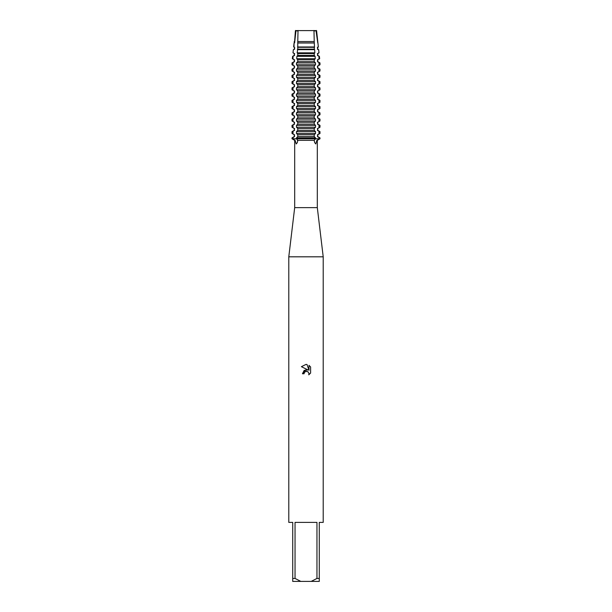<?xml version="1.0" encoding="UTF-8"?>
<svg xmlns="http://www.w3.org/2000/svg" width="612" height="612" viewBox="0 0 612 612"><rect width="100%" height="100%" fill="white"/><g stroke="black" fill="none" stroke-linecap="round" stroke-linejoin="round"><path stroke-width="0.92" d="M315.517 138.794L319.64 138.794L316.863 140.339L315.792 143.95L314.698 142.657L314.163 140.339L315.517 138.794L315.517 137.876L296.483 137.876L296.483 138.794L297.837 140.339L297.302 142.657L296.208 143.95L295.137 140.339L292.36 138.794L315.517 138.794L292.36 138.794L292.008 137.876L294.234 136.591L294.234 134.747L292.008 133.47L292.008 131.626L294.234 130.341L294.234 128.505L292.008 127.22L292.008 125.384L294.234 124.098L294.234 122.262L292.008 120.977L292.008 119.133L294.234 117.856L294.234 116.012L292.008 114.727L292.008 112.891L294.234 111.606L294.234 109.77L292.008 108.485L292.008 106.649L294.234 105.363L294.234 103.52L292.008 102.242L292.008 100.399L294.234 99.113L294.234 97.277L292.008 95.992L292.008 94.156L294.234 92.871L294.234 91.027L292.008 89.75L292.008 87.906L294.234 86.621L294.234 84.785L292.008 83.5L292.008 81.664L294.234 80.379L294.234 78.543L292.008 77.257L292.008 75.414L294.234 74.136L294.234 72.293L292.008 71.007L292.008 69.171L294.234 67.886L294.234 66.05L292.008 64.765L292.008 62.929L294.234 61.644L294.234 59.8L292.352 58.721L292.613 56.327L294.234 55.394L294.234 53.558L292.995 52.846L293.347 49.664L294.602 49.151L294.602 47.308L293.974 46.971L294.074 43.001L294.602 42.901L295.994 30.6L316.572 30.6L318.362 46.971L317.766 47.308L317.766 49.151L318.653 49.664L319.005 52.846L317.766 53.558L317.766 55.394L319.387 56.327L319.648 58.721L317.766 59.8L317.766 61.644L319.992 62.929L319.992 64.765L317.766 66.05L317.766 67.886L319.992 69.171L319.992 71.007L317.766 72.293L317.766 74.136L319.992 75.414L319.992 77.257L317.766 78.543L317.766 80.379L319.992 81.664L319.992 83.5L317.766 84.785L317.766 86.621L319.992 87.906L319.992 89.75L317.766 91.027L317.766 92.871L319.992 94.156L319.992 95.992L317.766 97.277L317.766 99.113L319.992 100.399L319.992 102.242L317.766 103.52L317.766 105.363L319.992 106.649L319.992 108.485L317.766 109.77L317.766 111.606L319.992 112.891L319.992 114.727L317.766 116.012L317.766 117.856L319.992 119.133L319.992 120.977L317.766 122.262L317.766 124.098L319.992 125.384L319.992 127.22L317.766 128.505L317.766 130.341L319.992 131.626L319.992 133.47L317.766 134.747L317.766 136.591L319.992 137.876L319.992 138.794L315.517 138.794M316.358 30.478C314.706 31.067 313.91 31.067 313.987 30.478C313.91 31.067 314.706 31.067 316.358 30.478M295.137 140.339L294.686 140.339L294.686 207.644L317.314 207.644L323.212 256.818L323.212 522.388L319.28 522.388L319.28 578.447L316.955 578.447L311.202 581.4L319.28 581.4L319.28 578.447M316.863 140.339L317.314 140.339L317.314 207.644M297.378 140.339L314.163 140.339M294.686 207.644L288.788 256.818L323.212 256.818M305.64 371.438L304.325 372.639L304.065 373.756L302.435 373.756L306 369.686L307.974 369.923L301.395 366.687L306 364.415L307.002 364.522L309.006 370.306L309.006 365.356L310.605 366.971L310.605 373.075L308.754 374.85L309.014 373.741L308.287 371.997L306 371.331L307.132 371.339M311.202 581.4L300.798 581.4L295.045 578.447L295.045 522.388L316.955 522.388L316.955 578.447M304.065 373.756L304.233 372.853M308.983 373.343L308.754 374.85L310.605 373.075M307.974 369.923L304.179 370.39L302.435 373.756M310.605 366.971L309.006 365.356M307.002 364.522L306.153 364.423M306 364.415L301.395 366.687M298.013 30.478C298.09 31.067 297.294 31.067 295.642 30.478C297.294 31.067 298.09 31.067 298.013 30.478M295.428 30.6L295.994 30.6L295.428 30.6L294.602 41.539M292.008 137.876L292.008 138.794L294.686 140.339M288.788 256.818L288.788 522.388L292.72 522.388L292.72 581.4L300.798 581.4M292.72 578.447L295.045 578.447M297.769 41.539L298.029 30.6L313.971 30.6L314.231 41.539L297.769 41.539L297.769 49.151L297.149 52.846L297.769 53.558L297.769 55.394L296.897 56.327L296.721 58.721L297.769 59.8L297.769 61.644L296.483 62.929L296.483 64.765L297.769 66.05L297.769 67.886L296.483 69.171L296.483 71.007L297.769 72.293L297.769 74.136L296.483 75.414L296.483 77.257L297.769 78.543L297.769 80.379L296.483 81.664L296.483 83.5L297.769 84.785L297.769 86.621L296.483 87.906L296.483 89.75L297.769 91.027L297.769 92.871L296.483 94.156L296.483 95.992L297.769 97.277L297.769 99.113L296.483 100.399L296.483 102.242L297.769 103.52L297.769 105.363L296.483 106.649L296.483 108.485L297.769 109.77L297.769 111.606L296.483 112.891L296.483 114.727L297.769 116.012L297.769 117.856L296.483 119.133L296.483 120.977L297.769 122.262L297.769 124.098L296.483 125.384L296.483 127.22L297.769 128.505L297.769 130.341L296.483 131.626L296.483 133.47L297.769 134.747L297.769 136.591L296.483 137.876M296.483 64.765L315.517 64.765L315.517 62.929L296.483 62.929M296.483 71.007L315.517 71.007L315.517 69.171L296.483 69.171M296.483 77.257L315.517 77.257L315.517 75.414L296.483 75.414M296.483 83.5L315.517 83.5L315.517 81.664L296.483 81.664M296.483 89.75L315.517 89.75L315.517 87.906L296.483 87.906M296.483 95.992L315.517 95.992L315.517 94.156L296.483 94.156M296.483 102.242L315.517 102.242L315.517 100.399L296.483 100.399M296.483 108.485L315.517 108.485L315.517 106.649L296.483 106.649M296.483 114.727L315.517 114.727L315.517 112.891L296.483 112.891M296.483 120.977L315.517 120.977L315.517 119.133L296.483 119.133M296.483 127.22L315.517 127.22L315.517 125.384L296.483 125.384M297.508 46.971L314.492 46.971L314.293 43.001L297.707 43.001M297.149 52.846L314.851 52.846L314.652 49.664L297.348 49.664M296.721 58.721L315.279 58.721L315.103 56.327L296.897 56.327M294.234 53.558L293.324 52.846M318.676 52.846L317.766 53.558M294.234 55.394L294.602 53.558M317.399 53.558L317.766 55.394M293.676 49.664L294.602 49.151M318.026 46.971L317.399 47.308L317.766 49.151M317.399 49.151L318.324 49.664M292.949 56.327L294.602 55.394M317.399 55.394L319.051 56.327M294.234 49.151L294.602 47.308M294.234 59.8L292.697 58.721M319.303 58.721L317.766 59.8M316.572 30.6L316.006 30.6L317.766 42.901M294.234 61.644L294.602 59.8M317.399 59.8L317.766 61.644M294.234 42.901L294.234 41.539M292.36 62.929L294.602 61.644M317.399 61.644L319.64 62.929M294.234 66.05L292.36 64.765M319.64 64.765L317.766 66.05M294.234 67.886L294.602 66.05M317.399 66.05L317.766 67.886M292.36 69.171L294.602 67.886M317.399 67.886L319.64 69.171M294.234 72.293L292.36 71.007M319.64 71.007L317.766 72.293M294.234 74.136L294.602 72.293M317.399 72.293L317.766 74.136M292.36 75.414L294.602 74.136M317.399 74.136L319.64 75.414M294.234 78.543L292.36 77.257M319.64 77.257L317.766 78.543M294.234 80.379L294.602 78.543M317.399 78.543L317.766 80.379M292.36 81.664L294.602 80.379M317.399 80.379L319.64 81.664M294.234 84.785L292.36 83.5M319.64 83.5L317.766 84.785M294.234 86.621L294.602 84.785M317.399 84.785L317.766 86.621M292.36 87.906L294.602 86.621M317.399 86.621L319.64 87.906M294.234 91.027L292.36 89.75M319.64 89.75L317.766 91.027M294.234 92.871L294.602 91.027M317.399 91.027L317.766 92.871M292.36 94.156L294.602 92.871M317.399 92.871L319.64 94.156M294.234 97.277L292.36 95.992M319.64 95.992L317.766 97.277M294.234 99.113L294.602 97.277M317.399 97.277L317.766 99.113M292.36 100.399L294.602 99.113M317.399 99.113L319.64 100.399M294.234 103.52L292.36 102.242M319.64 102.242L317.766 103.52M294.234 105.363L294.602 103.52M317.399 103.52L317.766 105.363M292.36 106.649L294.602 105.363M317.399 105.363L319.64 106.649M294.234 109.77L292.36 108.485M319.64 108.485L317.766 109.77M294.234 111.606L294.602 109.77M317.399 109.77L317.766 111.606M292.36 112.891L294.602 111.606M317.399 111.606L319.64 112.891M294.234 116.012L292.36 114.727M319.64 114.727L317.766 116.012M294.234 117.856L294.602 116.012M317.399 116.012L317.766 117.856M292.36 119.133L294.602 117.856M317.399 117.856L319.64 119.133M294.234 122.262L292.36 120.977M319.64 120.977L317.766 122.262M294.234 124.098L294.602 122.262M317.399 122.262L317.766 124.098M292.36 125.384L294.602 124.098M317.399 124.098L319.64 125.384M294.234 128.505L292.36 127.22M319.64 127.22L317.766 128.505M294.234 130.341L294.602 128.505M317.399 128.505L317.766 130.341M292.36 131.626L294.602 130.341M317.399 130.341L319.64 131.626M296.483 133.47L315.517 133.47L315.517 131.626L296.483 131.626M294.234 134.747L292.36 133.47M319.64 133.47L317.766 134.747M294.234 136.591L294.602 134.747M317.399 134.747L317.766 136.591M292.36 137.876L294.602 136.591M317.399 136.591L319.64 137.876M315.517 137.876L314.231 136.591L314.231 134.747L315.517 133.47M315.517 131.626L314.231 130.341L314.231 128.505L315.517 127.22M315.517 125.384L314.231 124.098L314.231 122.262L315.517 120.977M315.517 119.133L314.231 117.856L314.231 116.012L315.517 114.727M315.517 112.891L314.231 111.606L314.231 109.77L315.517 108.485M315.517 106.649L314.231 105.363L314.231 103.52L315.517 102.242M315.517 100.399L314.231 99.113L314.231 97.277L315.517 95.992M315.517 94.156L314.231 92.871L314.231 91.027L315.517 89.75M315.517 87.906L314.231 86.621L314.231 84.785L315.517 83.5M315.517 81.664L314.231 80.379L314.231 78.543L315.517 77.257M315.517 75.414L314.231 74.136L314.231 72.293L315.517 71.007M315.517 69.171L314.231 67.886L314.231 66.05L315.517 64.765M315.517 62.929L314.231 61.644L314.231 59.8L315.279 58.721M315.103 56.327L314.231 55.394L314.231 53.558L314.851 52.846M314.652 49.664L314.231 49.151L314.492 46.971M314.293 43.001L314.231 41.539M297.769 136.591L314.231 136.591M297.769 134.747L314.231 134.747M297.769 42.901L314.231 42.901M297.769 47.308L314.231 47.308M297.769 49.151L314.231 49.151M297.769 53.558L314.231 53.558M297.769 55.394L314.231 55.394M297.769 59.8L314.231 59.8M297.769 61.644L314.231 61.644M297.769 66.05L314.231 66.05M297.769 67.886L314.231 67.886M297.769 72.293L314.231 72.293M297.769 74.136L314.231 74.136M297.769 78.543L314.231 78.543M297.769 80.379L314.231 80.379M297.769 84.785L314.231 84.785M297.769 86.621L314.231 86.621M297.769 91.027L314.231 91.027M297.769 92.871L314.231 92.871M297.769 97.277L314.231 97.277M297.769 99.113L314.231 99.113M297.769 103.52L314.231 103.52M297.769 105.363L314.231 105.363M297.769 109.77L314.231 109.77M297.769 111.606L314.231 111.606M297.769 116.012L314.231 116.012M297.769 117.856L314.231 117.856M297.769 122.262L314.231 122.262M297.769 124.098L314.231 124.098M297.769 128.505L314.231 128.505M297.769 130.341L314.231 130.341M318.99 137.493L318.99 138.794A6.854 5.936 -90 0 0 319.005 139.169M293.01 137.493L293.01 138.794A6.854 5.936 -90 0 1 292.995 139.169M293.01 133.852L293.01 131.243M293.01 127.602L293.01 125.001M293.01 121.36L293.01 118.751M293.01 115.11L293.01 112.509M293.01 108.867L293.01 106.259M293.01 102.625L293.01 100.016M293.01 96.375L293.01 93.774M293.01 90.132L293.01 87.524M293.01 83.882L293.01 81.281M293.01 77.64L293.01 75.031M293.01 71.39L293.01 68.789M293.01 65.147L293.01 62.539M293.01 58.905L293.01 56.296M318.99 58.905L318.99 56.296M318.99 65.147L318.99 62.539M318.99 71.39L318.99 68.789M318.99 77.64L318.99 75.031M318.99 83.882L318.99 81.281M318.99 90.132L318.99 87.524M318.99 96.375L318.99 93.774M318.99 102.625L318.99 100.016M318.99 108.867L318.99 106.259M318.99 115.11L318.99 112.509M318.99 121.36L318.99 118.751M318.99 127.602L318.99 125.001M318.99 133.852L318.99 131.243M317.314 140.339L319.992 138.794L319.992 137.876M319.992 131.626L319.992 133.47M292.008 131.626L292.008 133.47M319.992 125.384L319.992 127.22M292.008 125.384L292.008 127.22M319.992 119.133L319.992 120.977M292.008 119.133L292.008 120.977M319.992 112.891L319.992 114.727M292.008 112.891L292.008 114.727M319.992 106.649L319.992 108.485M292.008 106.649L292.008 108.485M319.992 100.399L319.992 102.242M292.008 100.399L292.008 102.242M319.992 94.156L319.992 95.992M292.008 94.156L292.008 95.992M319.992 87.906L319.992 89.75M292.008 87.906L292.008 89.75M319.992 81.664L319.992 83.5M292.008 81.664L292.008 83.5M319.992 75.414L319.992 77.257M292.008 75.414L292.008 77.257M319.992 69.171L319.992 71.007M292.008 69.171L292.008 71.007M319.992 62.929L319.992 64.765M292.008 62.929L292.008 64.765M317.926 43.001L318.362 46.971M294.074 43.001L293.638 46.971M319.387 56.327L319.648 58.721M292.613 56.327L292.352 58.721M318.653 49.664L319.005 52.846M293.347 49.664L292.995 52.846"/></g></svg>
